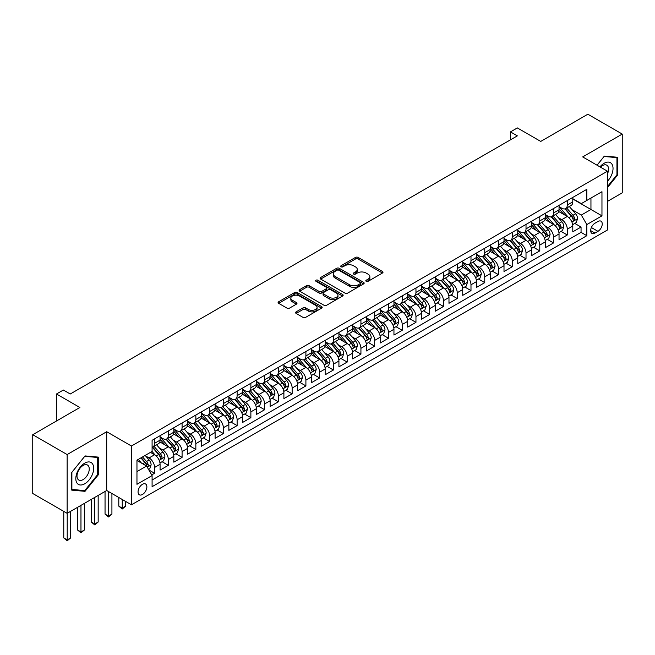 <?xml version="1.0" encoding="UTF-8"?>
<svg xmlns="http://www.w3.org/2000/svg" width="655" height="655" viewBox="0 0 655 655"><rect width="100%" height="100%" fill="white"/><g stroke="black" fill="none" stroke-linecap="round" stroke-linejoin="round"><path stroke-width="0.98" d="M366.194 281.314A1.335 0.77 0 0 0 368.085 281.314L382.438 273.029A1.908 1.105 0 0 0 382.995 272.251A1.908 1.105 0 0 0 382.438 271.473L358.129 257.44A1.908 1.105 0 0 0 355.428 257.44L341.083 265.725A1.335 0.77 0 0 0 340.69 266.266A1.335 0.77 0 0 0 341.083 266.814A1.335 0.77 0 0 0 342.974 266.814L344.825 265.742A6.108 3.529 0 0 1 353.471 265.742L355.493 266.912A6.108 3.529 0 0 1 357.286 269.41A6.108 3.529 0 0 1 355.493 271.899L353.635 272.971A1.335 0.77 0 0 0 353.25 273.52A1.335 0.77 0 0 0 353.635 274.068A1.335 0.77 0 0 0 355.526 274.068L357.384 272.996A6.108 3.529 0 0 1 366.03 272.996L368.053 274.158A6.108 3.529 0 0 1 369.846 276.656A6.108 3.529 0 0 1 368.053 279.153L366.194 280.225A1.335 0.77 0 0 0 365.801 280.766A1.335 0.77 0 0 0 366.194 281.314L366.194 280.225M142.463 494.476A6.222 3.594 120 0 0 146.532 488.99A6.222 3.594 120 0 0 145.574 483.996A6.222 3.594 120 0 0 142.463 484.307A6.222 3.594 120 0 0 138.393 489.793A6.222 3.594 120 0 0 139.351 494.787A6.222 3.594 120 0 0 142.463 494.476M296.15 311.854A1.908 1.105 0 0 0 295.585 312.64A1.908 1.105 0 0 0 296.15 313.418L302.962 317.356A1.908 1.105 0 0 0 305.664 317.356L321.597 308.153A1.908 1.105 0 0 0 322.162 307.375A1.908 1.105 0 0 0 321.597 306.597L297.296 292.564A1.908 1.105 0 0 0 294.594 292.564L278.662 301.758A1.908 1.105 0 0 0 278.097 302.544A1.908 1.105 0 0 0 278.662 303.322L286.898 308.079A1.908 1.105 0 0 0 289.6 308.079L296.42 304.141A1.908 1.105 0 0 0 296.977 303.363A1.908 1.105 0 0 0 296.42 302.577L292.335 300.219A5.109 2.947 0 0 1 290.836 298.14A5.109 2.947 0 0 1 293.989 295.413A5.109 2.947 0 0 1 299.556 296.052L315.554 305.287A5.109 2.947 0 0 1 317.053 307.375A5.109 2.947 0 0 1 313.901 310.102A5.109 2.947 0 0 1 308.333 309.463L305.664 307.924A1.908 1.105 0 0 0 302.962 307.924L296.15 311.854L296.15 313.418M607.463 201.388L622.25 192.848L622.25 134.07L587.854 114.216L540.735 141.423L517.352 127.922L510.474 131.892L517.352 135.863L70.241 393.999L63.363 390.028L56.477 393.999L56.477 421.001M67.146 454.562L67.146 513.34L106.699 490.505L106.699 431.727L67.146 454.562L32.75 434.707L79.869 407.5L56.477 393.999M106.699 431.727L131.458 446.022L607.463 171.209L607.463 229.987L131.458 504.8L131.458 446.022M622.25 134.07L582.696 156.913L607.463 171.209M344.964 293.104A1.908 1.105 0 0 0 347.666 293.104L363.599 283.91A1.908 1.105 0 0 0 364.155 283.132A1.908 1.105 0 0 0 363.599 282.346L339.29 268.313A1.908 1.105 0 0 0 336.588 268.313L320.655 277.515A1.908 1.105 0 0 0 320.099 278.293A1.908 1.105 0 0 0 320.655 279.071L344.964 293.104M316.529 281.601A1.335 0.77 0 0 1 317.888 281.789L317.888 280.201L342.598 294.472A1.908 1.105 0 0 1 343.154 295.249A1.908 1.105 0 0 1 342.598 296.027L326.665 305.23A1.908 1.105 0 0 1 323.963 305.23L299.654 291.197L299.654 289.641A1.908 1.105 0 0 0 299.098 290.419A1.908 1.105 0 0 0 299.654 291.197M299.654 289.641L306.474 285.703A1.908 1.105 0 0 1 309.176 285.703L319.034 291.393A1.908 1.105 0 0 0 321.736 291.393L326.255 288.781A1.908 1.105 0 0 0 326.82 288.003A1.908 1.105 0 0 0 326.255 287.218L315.997 281.298A1.335 0.77 0 0 1 315.604 280.749A1.335 0.77 0 0 1 316.43 280.037A1.335 0.77 0 0 1 317.888 280.201M67.146 513.34L32.75 493.485L32.75 434.707M151.714 474.916L154.572 473.27L148.865 469.971M145.615 455.945L149.07 457.935A7.786 4.495 60 0 1 154.572 467.474L160.074 464.289L160.074 470.093L168.327 465.328L162.072 461.709M159.37 448.004L162.825 449.993A7.786 4.495 60 0 1 168.327 459.523L173.829 456.347L173.829 462.152L182.082 457.386L175.827 453.768M173.125 440.062L176.58 442.051A7.786 4.495 60 0 1 182.082 451.582L187.592 448.405L187.592 454.202L195.845 449.436L189.582 445.826M186.888 432.12L190.343 434.109A7.786 4.495 60 0 1 195.845 443.64L201.347 440.463L201.347 446.26L209.6 441.495L203.337 437.884M200.643 424.17L204.098 426.168A7.786 4.495 60 0 1 209.6 435.698L215.102 432.521L215.102 438.318L223.355 433.553L217.1 429.942M214.398 416.228L217.853 418.226A7.786 4.495 60 0 1 223.355 427.756L228.857 424.579L228.857 430.376L237.118 425.611L230.855 422M228.161 408.286L231.608 410.284A7.786 4.495 60 0 1 237.118 419.814L242.62 416.637L242.62 422.434L250.873 417.669L244.61 414.058M241.916 400.344L245.371 402.342A7.786 4.495 60 0 1 250.873 411.872L256.375 408.695L256.375 414.492L264.628 409.727L258.373 406.116M255.671 392.402L259.126 394.4A7.786 4.495 60 0 1 264.628 403.93L270.13 400.754L270.13 406.55L278.383 401.785L272.128 398.166M269.426 384.46L272.881 386.45A7.786 4.495 60 0 1 278.383 395.988L283.893 392.812L283.893 398.608L292.146 393.843L285.883 390.224M283.189 376.519L286.644 378.508A7.786 4.495 60 0 1 292.146 388.047L297.648 384.862L297.648 390.667L305.901 385.901L299.638 382.283M296.944 368.577L300.399 370.566A7.786 4.495 60 0 1 305.901 380.096L311.403 376.92L311.403 382.725L319.656 377.96L313.401 374.341M310.699 360.635L314.154 362.624A7.786 4.495 60 0 1 319.656 372.155L325.158 368.978L325.158 374.775L333.42 370.01L327.156 366.399M324.462 352.693L327.909 354.683A7.786 4.495 60 0 1 333.42 364.213L338.922 361.036L338.922 366.833L347.175 362.068L340.911 358.457M338.217 344.743L341.673 346.741A7.786 4.495 60 0 1 347.175 356.271L352.677 353.094L352.677 358.891L360.93 354.126L354.674 350.515M351.972 336.801L355.428 338.799A7.786 4.495 60 0 1 360.93 348.329L366.432 345.152L366.432 350.949L374.685 346.184L368.429 342.573M365.727 328.859L369.183 330.857A7.786 4.495 60 0 1 374.685 340.387L380.187 337.21L380.187 343.007L388.448 338.242L382.184 334.631M379.491 320.917L382.946 322.915A7.786 4.495 60 0 1 388.448 332.445L393.95 329.269L393.95 335.065L402.203 330.3L395.939 326.689M393.246 312.975L396.701 314.973A7.786 4.495 60 0 1 402.203 324.503L407.705 321.327L407.705 327.123L415.958 322.358L409.702 318.739M407.001 305.034L410.456 307.023A7.786 4.495 60 0 1 415.958 316.561L421.46 313.385L421.46 319.181L429.713 314.416L423.458 310.798M420.756 297.092L424.211 299.081A7.786 4.495 60 0 1 429.713 308.62L435.223 305.435L435.223 311.24L443.476 306.474L437.212 302.856M434.519 289.15L437.974 291.139A7.786 4.495 60 0 1 443.476 300.67L448.978 297.493L448.978 303.298L457.231 298.524L450.976 294.914M448.274 281.208L451.729 283.197A7.786 4.495 60 0 1 457.231 292.728L462.733 289.551L462.733 295.348L470.986 290.583L464.731 286.972M462.029 273.266L465.484 275.256A7.786 4.495 60 0 1 470.986 284.786L476.488 281.609L476.488 287.406L484.749 282.641L478.486 279.03M475.792 265.316L479.239 267.314A7.786 4.495 60 0 1 484.749 276.844L490.251 273.667L490.251 279.464L498.504 274.699L492.241 271.088M489.547 257.374L493.002 259.372A7.786 4.495 60 0 1 498.504 268.902L504.006 265.725L504.006 271.522L512.259 266.757L506.004 263.146M503.302 249.432L506.757 251.43A7.786 4.495 60 0 1 512.259 260.96L517.761 257.783L517.761 263.58L526.014 258.815L519.759 255.204M517.057 241.49L520.512 243.488A7.786 4.495 60 0 1 526.014 253.018L531.524 249.842L531.524 255.638L539.777 250.873L533.514 247.254M530.82 233.548L534.275 235.546A7.786 4.495 60 0 1 539.777 245.076L545.279 241.9L545.279 247.696L553.532 242.931L547.269 239.312M544.575 225.607L548.03 227.596A7.786 4.495 60 0 1 553.532 237.135L559.034 233.958L559.034 239.755L567.287 234.989L567.287 229.193A7.786 4.495 -120 0 0 561.785 219.654L558.33 217.665M561.032 231.371L567.287 234.989M160.074 464.289A7.786 4.495 -120 0 0 154.572 454.758L150.445 452.376M173.829 456.347A7.786 4.495 -120 0 0 168.327 446.816L159.82 441.904M187.592 448.405A7.786 4.495 -120 0 0 182.082 438.875L173.575 433.962M201.347 440.463A7.786 4.495 -120 0 0 195.845 430.933L187.338 426.02M215.102 432.521A7.786 4.495 -120 0 0 209.6 422.991L201.093 418.078M228.857 424.579A7.786 4.495 -120 0 0 223.355 415.049L214.848 410.136M242.62 416.637A7.786 4.495 -120 0 0 237.118 407.107L228.603 402.195M256.375 408.695A7.786 4.495 -120 0 0 250.873 399.165L242.366 394.253M270.13 400.754A7.786 4.495 -120 0 0 264.628 391.223L256.121 386.311M283.893 392.812A7.786 4.495 -120 0 0 278.383 383.273L269.876 378.369M297.648 384.862A7.786 4.495 -120 0 0 292.146 375.331L283.64 370.419M311.403 376.92A7.786 4.495 -120 0 0 305.901 367.389L297.395 362.477M325.158 368.978A7.786 4.495 -120 0 0 319.656 359.448L311.15 354.535M338.922 361.036A7.786 4.495 -120 0 0 333.42 351.506L324.905 346.593M352.677 353.094A7.786 4.495 -120 0 0 347.175 343.564L338.668 338.651M366.432 345.152A7.786 4.495 -120 0 0 360.93 335.622L352.423 330.709M380.187 337.21A7.786 4.495 -120 0 0 374.685 327.68L366.178 322.768M393.95 329.269A7.786 4.495 -120 0 0 388.448 319.738L379.941 314.826M407.705 321.327A7.786 4.495 -120 0 0 402.203 311.796L393.696 306.884M421.46 313.385A7.786 4.495 -120 0 0 415.958 303.846L407.451 298.942M435.223 305.435A7.786 4.495 -120 0 0 429.713 295.904L421.206 290.992M448.978 297.493A7.786 4.495 -120 0 0 443.476 287.963L434.969 283.05M462.733 289.551A7.786 4.495 -120 0 0 457.231 280.021L448.724 275.108M476.488 281.609A7.786 4.495 -120 0 0 470.986 272.079L462.479 267.166M490.251 273.667A7.786 4.495 -120 0 0 484.749 264.137L476.234 259.224M504.006 265.725A7.786 4.495 -120 0 0 498.504 256.195L489.997 251.283M517.761 257.783A7.786 4.495 -120 0 0 512.259 248.253L503.752 243.341M531.524 249.842A7.786 4.495 -120 0 0 526.014 240.311L517.507 235.399M545.279 241.9A7.786 4.495 -120 0 0 539.777 232.369L531.27 227.457M559.034 233.958A7.786 4.495 -120 0 0 553.532 224.419L545.025 219.507M597.966 221.488L594.945 223.232A6.034 3.48 120 0 0 590.998 228.546A6.034 3.48 120 0 0 591.923 233.377A6.034 3.48 120 0 0 594.945 233.082L597.966 231.33A6.034 3.48 120 0 0 601.912 226.016A6.034 3.48 120 0 0 600.987 221.185A6.034 3.48 120 0 0 597.966 221.488M136.96 471.6L146.589 466.041L152.091 475.571L152.091 486.69L586.823 235.702L586.823 224.583L581.321 215.053L572.093 209.723M152.091 475.571L136.96 484.307L136.96 460.162L152.091 451.426L152.091 440.307L586.823 189.32L586.823 200.438L601.961 191.702L601.961 215.847L586.823 224.583M160.074 436.967L162.825 438.555A7.786 4.495 60 0 0 166.714 438.94L172.216 435.763A7.786 4.495 -120 0 0 173.829 432.202L173.829 427.756M173.829 429.025L176.58 430.613A7.786 4.495 60 0 0 180.477 430.998L185.979 427.821A7.786 4.495 -120 0 0 187.592 424.26L187.592 419.814M187.592 421.083L190.343 422.671A7.786 4.495 60 0 0 194.232 423.056L199.734 419.88A7.786 4.495 -120 0 0 201.347 416.318L201.347 411.872M201.347 413.141L204.098 414.73A7.786 4.495 60 0 0 207.987 415.114L213.489 411.938A7.786 4.495 -120 0 0 215.102 408.376L215.102 403.93M215.102 405.199L217.853 406.788A7.786 4.495 60 0 0 221.742 407.173L227.252 403.996A7.786 4.495 -120 0 0 228.857 400.434L228.857 395.988M228.857 397.257L231.608 398.846A7.786 4.495 60 0 0 235.505 399.231L241.007 396.054A7.786 4.495 -120 0 0 242.62 392.492L242.62 388.038M242.62 389.316L245.371 390.904A7.786 4.495 60 0 0 249.26 391.289L254.762 388.112A7.786 4.495 -120 0 0 256.375 384.55L256.375 380.096M256.375 381.374L259.126 382.962A7.786 4.495 60 0 0 263.015 383.347L268.517 380.17A7.786 4.495 -120 0 0 270.13 376.609L270.13 372.155M270.13 373.432L272.881 375.02A7.786 4.495 60 0 0 276.778 375.405L282.28 372.228A7.786 4.495 -120 0 0 283.893 368.659L283.893 364.213M283.893 365.482L286.644 367.07A7.786 4.495 60 0 0 290.533 367.463L296.035 364.278A7.786 4.495 -120 0 0 297.648 360.717L297.648 356.271M297.648 357.54L300.399 359.128A7.786 4.495 60 0 0 304.288 359.513L309.79 356.336A7.786 4.495 -120 0 0 311.403 352.775L311.403 348.329M311.403 349.598L314.154 351.186A7.786 4.495 60 0 0 318.043 351.571L323.545 348.394A7.786 4.495 -120 0 0 325.158 344.833L325.158 340.387M325.158 341.656L327.909 343.245A7.786 4.495 60 0 0 331.807 343.629L337.309 340.453A7.786 4.495 -120 0 0 338.922 336.891L338.922 332.445M338.922 333.714L341.673 335.303A7.786 4.495 60 0 0 345.562 335.688L351.064 332.511A7.786 4.495 -120 0 0 352.677 328.949L352.677 324.503M352.677 325.772L355.428 327.361A7.786 4.495 60 0 0 359.317 327.746L364.819 324.569A7.786 4.495 -120 0 0 366.432 321.007L366.432 316.561M366.432 317.831L369.183 319.419A7.786 4.495 60 0 0 373.08 319.804L378.582 316.627A7.786 4.495 -120 0 0 380.187 313.065L380.187 308.611M380.187 309.889L382.946 311.477A7.786 4.495 60 0 0 386.835 311.862L392.337 308.685A7.786 4.495 -120 0 0 393.95 305.124L393.95 300.67M393.95 301.947L396.701 303.535A7.786 4.495 60 0 0 400.59 303.92L406.092 300.743A7.786 4.495 -120 0 0 407.705 297.182L407.705 292.728M407.705 294.005L410.456 295.593A7.786 4.495 60 0 0 414.345 295.978L419.847 292.801A7.786 4.495 -120 0 0 421.46 289.232L421.46 284.786M421.46 286.055L424.211 287.643A7.786 4.495 60 0 0 428.108 288.028L433.61 284.851A7.786 4.495 -120 0 0 435.223 281.29L435.223 276.844M435.223 278.113L437.974 279.701A7.786 4.495 60 0 0 441.863 280.086L447.365 276.909A7.786 4.495 -120 0 0 448.978 273.348L448.978 268.902M448.978 270.171L451.729 271.76A7.786 4.495 60 0 0 455.618 272.144L461.12 268.968A7.786 4.495 -120 0 0 462.733 265.406L462.733 260.96M462.733 262.229L465.484 263.818A7.786 4.495 60 0 0 469.373 264.202L474.883 261.026A7.786 4.495 -120 0 0 476.488 257.464L476.488 253.018M476.488 254.287L479.239 255.876A7.786 4.495 60 0 0 483.136 256.261L488.638 253.084A7.786 4.495 -120 0 0 490.251 249.522L490.251 245.076M490.251 246.345L493.002 247.934A7.786 4.495 60 0 0 496.891 248.319L502.393 245.142A7.786 4.495 -120 0 0 504.006 241.58L504.006 237.135M504.006 238.404L506.757 239.992A7.786 4.495 60 0 0 510.646 240.377L516.148 237.2A7.786 4.495 -120 0 0 517.761 233.638L517.761 229.185M517.761 230.462L520.512 232.05A7.786 4.495 60 0 0 524.409 232.435L529.911 229.258A7.786 4.495 -120 0 0 531.524 225.697L531.524 221.243M531.524 222.52L534.275 224.108A7.786 4.495 60 0 0 538.164 224.493L543.666 221.316A7.786 4.495 -120 0 0 545.279 217.755L545.279 213.301M545.279 214.57L548.03 216.166A7.786 4.495 60 0 0 551.919 216.551L557.421 213.374A7.786 4.495 -120 0 0 559.034 209.805L559.034 205.359M152.091 480.017L581.05 232.369L581.05 227.048L572.789 231.813L572.789 226.008A7.786 4.495 -120 0 0 567.287 216.477L558.78 211.565M559.034 206.628L561.785 208.216A7.786 4.495 -120 0 0 565.674 208.601A7.786 4.495 -120 0 0 567.287 205.04L567.287 200.594M565.674 208.601L571.185 205.424A7.786 4.495 -120 0 0 572.789 201.863L572.789 197.417M154.572 438.875L154.572 443.32A7.786 4.495 60 0 1 152.959 446.89A7.786 4.495 60 0 1 152.091 447.201M152.959 446.89L158.461 443.705A7.786 4.495 -120 0 0 160.074 440.144L160.074 435.698M168.327 430.933L168.327 435.378A7.786 4.495 60 0 1 166.714 438.94M182.082 422.991L182.082 427.437A7.786 4.495 60 0 1 180.477 430.998M195.845 415.049L195.845 419.495A7.786 4.495 60 0 1 194.232 423.056M209.6 407.107L209.6 411.553A7.786 4.495 60 0 1 207.987 415.114M223.355 399.165L223.355 403.611A7.786 4.495 60 0 1 221.742 407.173M237.118 391.223L237.118 395.669A7.786 4.495 60 0 1 235.505 399.231M250.873 383.273L250.873 387.727A7.786 4.495 60 0 1 249.26 391.289M264.628 375.331L264.628 379.785A7.786 4.495 60 0 1 263.015 383.347M278.383 367.389L278.383 371.835A7.786 4.495 60 0 1 276.778 375.405M292.146 359.448L292.146 363.893A7.786 4.495 60 0 1 290.533 367.463M305.901 351.506L305.901 355.952A7.786 4.495 60 0 1 304.288 359.513M319.656 343.564L319.656 348.01A7.786 4.495 60 0 1 318.043 351.571M333.42 335.622L333.42 340.068A7.786 4.495 60 0 1 331.807 343.629M347.175 327.68L347.175 332.126A7.786 4.495 60 0 1 345.562 335.688M360.93 319.738L360.93 324.184A7.786 4.495 60 0 1 359.317 327.746M374.685 311.788L374.685 316.242A7.786 4.495 60 0 1 373.08 319.804M388.448 303.846L388.448 308.3A7.786 4.495 60 0 1 386.835 311.862M402.203 295.904L402.203 300.358A7.786 4.495 60 0 1 400.59 303.92M415.958 287.963L415.958 292.408A7.786 4.495 60 0 1 414.345 295.978M429.713 280.021L429.713 284.466A7.786 4.495 60 0 1 428.108 288.028M443.476 272.079L443.476 276.525A7.786 4.495 60 0 1 441.863 280.086M457.231 264.137L457.231 268.583A7.786 4.495 60 0 1 455.618 272.144M470.986 256.195L470.986 260.641A7.786 4.495 60 0 1 469.373 264.202M484.749 248.253L484.749 252.699A7.786 4.495 60 0 1 483.136 256.261M498.504 240.311L498.504 244.757A7.786 4.495 60 0 1 496.891 248.319M512.259 232.361L512.259 236.815A7.786 4.495 60 0 1 510.646 240.377M526.014 224.419L526.014 228.873A7.786 4.495 60 0 1 524.409 232.435M539.777 216.477L539.777 220.931A7.786 4.495 60 0 1 538.164 224.493M553.532 208.536L553.532 212.981A7.786 4.495 60 0 1 551.919 216.551M553.532 237.135L553.532 242.931M539.777 245.076L539.777 250.873M526.014 253.018L526.014 258.815M512.259 260.96L512.259 266.757M498.504 268.902L498.504 274.699M484.749 276.844L484.749 282.641M470.986 284.786L470.986 290.583M457.231 292.728L457.231 298.524M443.476 300.67L443.476 306.474M429.713 308.62L429.713 314.416M415.958 316.561L415.958 322.358M402.203 324.503L402.203 330.3M388.448 332.445L388.448 338.242M374.685 340.387L374.685 346.184M360.93 348.329L360.93 354.126M347.175 356.271L347.175 362.068M333.42 364.213L333.42 370.01M319.656 372.155L319.656 377.96M305.901 380.096L305.901 385.901M292.146 388.047L292.146 393.843M278.383 395.988L278.383 401.785M264.628 403.93L264.628 409.727M250.873 411.872L250.873 417.669M237.118 419.814L237.118 425.611M223.355 427.756L223.355 433.553M209.6 435.698L209.6 441.495M195.845 443.64L195.845 449.436M182.082 451.582L182.082 457.386M168.327 459.523L168.327 465.328M154.572 467.474L154.572 473.27M146.589 466.041L136.96 460.481M581.321 215.053L590.949 209.494L590.949 198.056L601.961 191.702M572.789 199.005L601.961 215.847M572.789 198.686L581.321 203.615L586.823 200.438M106.699 490.505L131.458 504.8M510.474 131.892L510.474 139.834M574.787 223.429L581.05 227.048M581.05 232.369L586.823 235.702M607.463 187.641L617.64 174.975L617.64 157.274L604.368 156.086L597.049 165.191M71.755 490.136L85.027 491.324L98.307 474.809L98.307 457.108L85.027 455.921L71.755 472.443L71.755 490.136M616.953 174.574L617.64 174.975M97.62 474.417L98.307 474.809M83.627 490.513L85.027 491.324M366.735 281.503L368.053 280.741A6.108 3.529 0 0 0 369.846 278.244L369.846 276.656M357.286 269.41L357.286 270.998A6.108 3.529 0 0 1 355.493 273.487L354.175 274.257M382.414 273.045L358.129 259.028A1.908 1.105 0 0 0 355.428 259.028L341.615 267.003M363.574 283.926L339.29 269.901A1.908 1.105 0 0 0 336.588 269.901L320.68 279.087L320.655 277.515M360.217 283.672A1.335 0.77 0 0 0 360.61 283.132A1.335 0.77 0 0 0 360.217 282.583L338.889 270.261A1.335 0.77 0 0 0 336.998 270.261L335.041 271.391A6.108 3.529 0 0 0 333.248 273.888A6.108 3.529 0 0 0 335.041 276.385L349.623 284.802A6.108 3.529 0 0 0 358.26 284.802L360.217 283.672L360.217 285.261A1.335 0.77 0 0 0 360.61 284.72L360.61 283.132M333.248 273.888L333.248 275.477A6.108 3.529 0 0 0 335.041 277.974L335.041 276.385M360.217 285.261L358.26 286.391A6.108 3.529 0 0 1 349.623 286.391L335.041 277.974M299.679 291.213L306.474 287.291L306.474 285.703M326.82 288.003L326.82 289.592A1.908 1.105 0 0 1 326.255 290.37L321.736 292.981A1.908 1.105 0 0 1 319.034 292.981L309.176 287.291A1.908 1.105 0 0 0 306.474 287.291M317.888 281.789L342.573 296.044M329.26 297.296A5.109 2.947 0 0 0 334.828 297.935A5.109 2.947 0 0 0 337.988 295.209A5.109 2.947 0 0 0 336.49 293.129L330.849 289.87A1.908 1.105 0 0 0 328.147 289.87L323.627 292.482A1.908 1.105 0 0 0 323.071 293.26A1.908 1.105 0 0 0 323.627 294.046L329.26 297.296L329.26 298.885A5.109 2.947 0 0 0 334.828 299.523A5.109 2.947 0 0 0 337.988 296.797L337.988 295.209M323.071 293.26L323.071 294.848A1.908 1.105 0 0 0 323.627 295.634L323.627 294.046M329.26 298.885L323.627 295.634M317.053 307.375L317.053 308.964A5.109 2.947 0 0 1 313.901 311.69A5.109 2.947 0 0 1 308.333 311.051L305.664 309.512A1.908 1.105 0 0 0 302.962 309.512L296.175 313.434M290.836 298.14L290.836 299.728A5.109 2.947 0 0 0 292.335 301.808L292.335 300.219M296.387 304.157L292.335 301.808M321.572 308.169L297.296 294.152A1.908 1.105 0 0 0 294.594 294.152L278.686 303.339M572.675 224.649L576.228 222.594L577.604 218.623A5.158 2.98 -120 0 0 575.598 213.784L569.31 206.505M568.057 216.985L560.598 208.355A14.885 8.597 -120 0 0 559.034 206.718M563.963 214.562L559.796 209.731A12.355 7.131 -120 0 0 559.034 208.904M564.978 208.888L571.332 216.248A5.158 2.98 60 0 1 573.174 219.793C573.944 220.833 574.5 220.514 574.82 218.844A5.158 2.98 -120 0 0 572.986 215.29L566.698 208.012M565.347 208.765L572.183 216.674A2.628 1.515 60 0 1 572.847 217.697L574.82 218.844M573.174 219.793L573.551 220.407M607.463 181.247A12.65 7.303 120 0 0 612.867 166.583A12.65 7.303 120 0 0 604.09 163.3A12.65 7.303 120 0 0 599.947 166.869M607.463 173.886A8.654 5.003 120 0 0 606.792 165.191A8.654 5.003 120 0 0 602.461 165.617A8.654 5.003 120 0 0 600.463 167.164M597.073 165.207L604.09 156.48L616.953 157.626L616.953 174.779L607.463 186.585M616.101 157.134L616.953 157.626M92.494 474.154A12.65 7.303 120 0 0 89.227 461.939A12.65 7.303 120 0 0 77.012 472.771A12.65 7.303 120 0 0 80.278 484.987A12.65 7.303 120 0 0 92.494 474.154M88.425 473A8.654 5.003 120 0 0 87.451 465.025A8.654 5.003 120 0 0 77.822 472.05A8.654 5.003 120 0 0 78.796 480.025A8.654 5.003 120 0 0 88.425 473M71.886 489.465L71.886 472.32L84.749 456.314L97.62 457.468L97.62 474.613L84.749 490.62L71.755 489.391M96.76 456.969L97.62 457.468M558.92 232.59L562.473 230.535L563.849 226.565A5.158 2.98 -120 0 0 561.843 221.726L555.555 214.447M554.294 224.927L546.843 216.297A14.885 8.597 -120 0 0 545.279 214.66M550.208 222.503L546.041 217.673A12.355 7.131 -120 0 0 545.279 216.846M551.223 216.83L557.577 224.19A5.158 2.98 60 0 1 559.419 227.744C560.189 228.775 560.737 228.456 561.065 226.786A5.158 2.98 -120 0 0 559.231 223.232L552.943 215.962M551.592 216.707L558.428 224.616A2.628 1.515 60 0 1 559.083 225.648L561.065 226.786M559.419 227.744L559.788 228.349M545.165 240.532L548.718 238.485L550.094 234.506A5.158 2.98 -120 0 0 548.088 229.668L541.8 222.389M540.539 232.869L533.088 224.239A14.885 8.597 -120 0 0 531.524 222.602M536.453 230.445L532.286 225.623A12.355 7.131 -120 0 0 531.524 224.788M537.46 224.771L543.822 232.132A5.158 2.98 60 0 1 545.656 235.685C546.434 236.717 546.982 236.406 547.31 234.727A5.158 2.98 -120 0 0 545.468 231.174L539.188 223.904M537.837 224.649L544.665 232.558A2.628 1.515 60 0 1 545.328 233.589L547.31 234.727M545.656 235.685L546.033 236.291M531.401 248.474L534.963 246.427L536.339 242.456A5.158 2.98 -120 0 0 534.324 237.609L528.045 230.331M526.784 240.811L519.325 232.181A14.885 8.597 -120 0 0 517.761 230.544M522.69 238.387L518.523 233.565A12.355 7.131 -120 0 0 517.761 232.73M523.705 232.713L530.059 240.074A5.158 2.98 60 0 1 531.901 243.627C532.679 244.659 533.227 244.348 533.555 242.669A5.158 2.98 -120 0 0 531.713 239.124L525.425 231.845M524.082 232.59L530.91 240.5A2.628 1.515 60 0 1 531.573 241.531L533.555 242.669M531.901 243.627L532.278 244.233M517.646 256.416L521.2 254.369L522.575 250.398A5.158 2.98 -120 0 0 520.569 245.551L514.281 238.281M513.029 248.753L505.57 240.123A14.885 8.597 -120 0 0 504.006 238.485M508.935 246.329L504.768 241.507A12.355 7.131 -120 0 0 504.006 240.672M509.95 240.655L516.304 248.016A5.158 2.98 60 0 1 518.146 251.569C518.916 252.609 519.472 252.29 519.792 250.611A5.158 2.98 -120 0 0 517.958 247.066L511.67 239.787M510.319 240.532L517.155 248.441A2.628 1.515 60 0 1 517.818 249.473L519.792 250.611M518.146 251.569L518.523 252.183M503.892 264.366L507.445 262.311L508.82 258.34A5.158 2.98 -120 0 0 506.814 253.493L500.526 246.223M499.266 256.695L491.815 248.065A14.885 8.597 -120 0 0 490.251 246.427M495.18 254.271L491.013 249.449A12.355 7.131 -120 0 0 490.251 248.613M496.187 248.597L502.549 255.958A5.158 2.98 60 0 1 504.383 259.511C505.161 260.551 505.709 260.231 506.037 258.561A5.158 2.98 -120 0 0 504.203 255.008L497.915 247.729M496.564 248.474L503.392 256.392A2.628 1.515 60 0 1 504.055 257.415L506.037 258.561M504.383 259.511L504.759 260.125M490.136 272.308L493.69 270.253L495.065 266.282A5.158 2.98 -120 0 0 493.059 261.443L486.771 254.165M485.511 264.636L478.06 256.007A14.885 8.597 -120 0 0 476.488 254.369M481.425 262.221L477.249 257.39A12.355 7.131 -120 0 0 476.488 256.563M482.432 256.539L488.794 263.899A5.158 2.98 60 0 1 490.628 267.453C491.406 268.493 491.954 268.173 492.282 266.503A5.158 2.98 -120 0 0 490.439 262.95L484.16 255.671M482.809 256.424L489.637 264.333A2.628 1.515 60 0 1 490.3 265.357L492.282 266.503M490.628 267.453L491.004 268.067M476.373 280.25L479.935 278.195L481.302 274.224A5.158 2.98 -120 0 0 479.296 269.385L473.016 262.106M471.756 272.578L464.297 263.949A14.885 8.597 -120 0 0 462.733 262.311M467.662 270.163L463.494 265.332A12.355 7.131 -120 0 0 462.733 264.505M468.677 264.481L475.031 271.841A5.158 2.98 60 0 1 476.873 275.395C477.651 276.435 478.199 276.115 478.527 274.445A5.158 2.98 -120 0 0 476.684 270.892L470.396 263.613M469.054 264.366L475.882 272.275A2.628 1.515 60 0 1 476.545 273.299L478.527 274.445M476.873 275.395L477.249 276.009M462.618 288.192L466.172 286.137L467.547 282.166A5.158 2.98 -120 0 0 465.541 277.327L459.253 270.048M457.992 280.528L450.542 271.89A14.885 8.597 -120 0 0 448.978 270.261M453.907 278.105L449.739 273.274A12.355 7.131 -120 0 0 448.978 272.447M454.922 272.423L461.276 279.791A5.158 2.98 60 0 1 463.118 283.337C463.887 284.376 464.436 284.057 464.763 282.387A5.158 2.98 -120 0 0 462.929 278.834L456.641 271.555M455.291 272.308L462.127 280.217A2.628 1.515 60 0 1 462.782 281.241L464.763 282.387M463.118 283.337L463.486 283.951M448.863 296.134L452.417 294.079L453.792 290.108A5.158 2.98 -120 0 0 451.786 285.269L445.498 277.99M444.237 288.47L436.787 279.841A14.885 8.597 -120 0 0 435.223 278.203M440.152 286.047L435.984 281.216A12.355 7.131 -120 0 0 435.223 280.389M441.159 280.373L447.521 287.733A5.158 2.98 60 0 1 449.355 291.279C450.132 292.318 450.681 291.999 451.008 290.329A5.158 2.98 -120 0 0 449.166 286.775L442.886 279.497M441.535 280.25L448.364 288.159A2.628 1.515 60 0 1 449.027 289.183L451.008 290.329M449.355 291.279L449.731 291.893M435.1 304.076L438.662 302.02L440.037 298.05A5.158 2.98 -120 0 0 438.023 293.211L431.743 285.932M430.482 296.412L423.024 287.782A14.885 8.597 -120 0 0 421.46 286.145M426.397 293.989L422.221 289.158A12.355 7.131 -120 0 0 421.46 288.331M427.404 288.315L433.766 295.675A5.158 2.98 60 0 1 435.6 299.229C436.377 300.26 436.926 299.941 437.253 298.271A5.158 2.98 -120 0 0 435.411 294.717L429.123 287.439M427.781 288.192L434.609 296.101A2.628 1.515 60 0 1 435.272 297.124L437.253 298.271M435.6 299.229L435.976 299.834M421.345 312.017L424.899 309.962L426.274 305.991A5.158 2.98 -120 0 0 424.268 301.153L417.98 293.874M416.727 304.354L409.269 295.724A14.885 8.597 -120 0 0 407.705 294.087M412.634 301.93L408.466 297.1A12.355 7.131 -120 0 0 407.705 296.273M413.649 296.256L420.002 303.617A5.158 2.98 60 0 1 421.845 307.17C422.614 308.202 423.171 307.883 423.49 306.212A5.158 2.98 -120 0 0 421.656 302.659L415.368 295.389M414.017 296.134L420.854 304.043A2.628 1.515 60 0 1 421.517 305.074L423.49 306.212M421.845 307.17L422.221 307.776M407.59 319.959L411.144 317.912L412.519 313.933A5.158 2.98 -120 0 0 410.513 309.094L404.225 301.816M402.964 312.296L395.514 303.666A14.885 8.597 -120 0 0 393.95 302.029M398.879 309.872L394.711 305.05A12.355 7.131 -120 0 0 393.95 304.215M399.886 304.198L406.247 311.559A5.158 2.98 60 0 1 408.081 315.112C408.859 316.144 409.408 315.833 409.735 314.154A5.158 2.98 -120 0 0 407.901 310.609L401.613 303.331M400.262 304.076L407.091 311.985A2.628 1.515 60 0 1 407.754 313.016L409.735 314.154M408.081 315.112L408.458 315.718M393.835 327.901L397.389 325.854L398.764 321.883A5.158 2.98 -120 0 0 396.758 317.036L390.47 309.758M389.209 320.238L381.759 311.608A14.885 8.597 -120 0 0 380.187 309.971M385.124 317.814L380.948 312.992A12.355 7.131 -120 0 0 380.187 312.157M386.131 312.14L392.492 319.501A5.158 2.98 60 0 1 394.326 323.054C395.104 324.086 395.653 323.775 395.98 322.096A5.158 2.98 -120 0 0 394.138 318.551L387.858 311.272M386.507 312.017L393.336 319.927A2.628 1.515 60 0 1 393.999 320.958L395.98 322.096M394.326 323.054L394.703 323.66M380.072 335.843L383.633 333.796L385.001 329.825A5.158 2.98 -120 0 0 382.995 324.978L376.715 317.708M375.454 328.18L367.995 319.55A14.885 8.597 -120 0 0 366.432 317.912M371.36 325.756L367.193 320.934A12.355 7.131 -120 0 0 366.432 320.099M372.376 320.082L378.729 327.443A5.158 2.98 60 0 1 380.571 330.996C381.349 332.036 381.898 331.717 382.225 330.038A5.158 2.98 -120 0 0 380.383 326.493L374.095 319.214M372.752 319.959L379.581 327.868A2.628 1.515 60 0 1 380.244 328.9L382.225 330.038M380.571 330.996L380.948 331.61M366.317 343.793L369.87 341.738L371.246 337.767A5.158 2.98 -120 0 0 369.24 332.92L362.952 325.65M361.691 336.121L354.24 327.492A14.885 8.597 -120 0 0 352.677 325.854M357.605 333.698L353.438 328.875A12.355 7.131 -120 0 0 352.677 328.04M358.621 328.024L364.974 335.385A5.158 2.98 60 0 1 366.816 338.938C367.586 339.978 368.135 339.658 368.462 337.988A5.158 2.98 -120 0 0 366.628 334.435L360.34 327.156M358.989 327.901L365.826 335.819A2.628 1.515 60 0 1 366.481 336.842L368.462 337.988M366.816 338.938L367.185 339.552M352.562 351.735L356.115 349.68L357.491 345.709A5.158 2.98 -120 0 0 355.485 340.87L349.197 333.591M347.936 344.063L340.485 335.434A14.885 8.597 -120 0 0 338.922 333.796M343.85 341.648L339.683 336.817A12.355 7.131 -120 0 0 338.922 335.99M344.857 335.966L351.219 343.326A5.158 2.98 60 0 1 353.053 346.88C353.831 347.92 354.38 347.6 354.707 345.93A5.158 2.98 -120 0 0 352.865 342.377L346.585 335.098M345.234 335.851L352.062 343.76A2.628 1.515 60 0 1 352.726 344.784L354.707 345.93M353.053 346.88L353.43 347.494M338.807 359.677L342.36 357.622L343.736 353.651A5.158 2.98 -120 0 0 341.722 348.812L335.442 341.533M334.181 352.005L326.722 343.376A14.885 8.597 -120 0 0 325.158 341.746M330.095 349.59L325.92 344.759A12.355 7.131 -120 0 0 325.158 343.932M331.102 343.908L337.464 351.268A5.158 2.98 60 0 1 339.298 354.822C340.076 355.861 340.625 355.542 340.952 353.872A5.158 2.98 -120 0 0 339.11 350.319L332.822 343.04M331.479 343.793L338.308 351.702A2.628 1.515 60 0 1 338.971 352.726L340.952 353.872M339.298 354.822L339.675 355.436M325.044 367.619L328.597 365.564L329.973 361.593A5.158 2.98 -120 0 0 327.967 356.754L321.679 349.475M320.426 359.955L312.967 351.317A14.885 8.597 -120 0 0 311.403 349.688M316.332 357.532L312.165 352.701A12.355 7.131 -120 0 0 311.403 351.874M317.348 351.85L323.701 359.218A5.158 2.98 60 0 1 325.543 362.764C326.313 363.803 326.87 363.484 327.189 361.814A5.158 2.98 -120 0 0 325.355 358.26L319.067 350.982M317.716 351.735L324.552 359.644A2.628 1.515 60 0 1 325.216 360.668L327.189 361.814M325.543 362.764L325.92 363.378M311.289 375.561L314.842 373.506L316.218 369.535A5.158 2.98 -120 0 0 314.212 364.696L307.924 357.417M306.663 367.897L299.212 359.267A14.885 8.597 -120 0 0 297.648 357.63M302.577 365.474L298.41 360.643A12.355 7.131 -120 0 0 297.648 359.816M303.584 359.8L309.946 367.16A5.158 2.98 60 0 1 311.788 370.705C312.558 371.745 313.106 371.426 313.434 369.756A5.158 2.98 -120 0 0 311.6 366.202L305.312 358.924M303.961 359.677L310.798 367.586A2.628 1.515 60 0 1 311.452 368.609L313.434 369.756M311.788 370.705L312.157 371.319M297.534 383.502L301.087 381.447L302.463 377.476A5.158 2.98 -120 0 0 300.457 372.638L294.169 365.359M292.908 375.839L285.457 367.209A14.885 8.597 -120 0 0 283.893 365.572M288.822 373.415L284.647 368.585A12.355 7.131 -120 0 0 283.893 367.758M289.829 367.742L296.191 375.102A5.158 2.98 60 0 1 298.025 378.656C298.803 379.687 299.351 379.368 299.679 377.698A5.158 2.98 -120 0 0 297.837 374.144L291.557 366.865M290.206 367.619L297.034 375.528A2.628 1.515 60 0 1 297.697 376.56L299.679 377.698M298.025 378.656L298.402 379.261M283.771 391.444L287.332 389.389L288.708 385.418A5.158 2.98 -120 0 0 286.694 380.58L280.414 373.301M279.153 383.781L271.694 375.151A14.885 8.597 -120 0 0 270.13 373.514M275.059 381.357L270.892 376.527A12.355 7.131 -120 0 0 270.13 375.7M276.074 375.683L282.428 383.044A5.158 2.98 60 0 1 284.27 386.597C285.048 387.629 285.596 387.31 285.924 385.639A5.158 2.98 -120 0 0 284.082 382.086L277.794 374.816M276.451 375.561L283.279 383.47A2.628 1.515 60 0 1 283.942 384.501L285.924 385.639M284.27 386.597L284.647 387.203M270.016 399.386L273.569 397.339L274.944 393.36A5.158 2.98 -120 0 0 272.938 388.521L266.651 381.243M265.39 391.723L257.939 383.093A14.885 8.597 -120 0 0 256.375 381.456M261.304 389.299L257.137 384.477A12.355 7.131 -120 0 0 256.375 383.642M262.319 383.625L268.673 390.986A5.158 2.98 60 0 1 270.515 394.539C271.285 395.571 271.841 395.26 272.161 393.581A5.158 2.98 -120 0 0 270.327 390.036L264.039 382.757M262.688 383.502L269.524 391.412A2.628 1.515 60 0 1 270.188 392.443L272.161 393.581M270.515 394.539L270.883 395.145M256.261 407.328L259.814 405.281L261.189 401.31A5.158 2.98 -120 0 0 259.183 396.463L252.895 389.185M251.635 399.665L244.184 391.035A14.885 8.597 -120 0 0 242.62 389.398M247.549 397.241L243.382 392.419A12.355 7.131 -120 0 0 242.62 391.584M248.556 391.567L254.918 398.928A5.158 2.98 60 0 1 256.752 402.481C257.53 403.513 258.078 403.202 258.406 401.523A5.158 2.98 -120 0 0 256.572 397.978L250.284 390.699M248.933 391.444L255.761 399.353A2.628 1.515 60 0 1 256.424 400.385L258.406 401.523M256.752 402.481L257.128 403.087M242.506 415.27L246.059 413.223L247.434 409.252A5.158 2.98 -120 0 0 245.42 404.405L239.14 397.135M237.88 407.606L230.421 398.977A14.885 8.597 -120 0 0 228.857 397.339M233.794 405.183L229.618 400.361A12.355 7.131 -120 0 0 228.857 399.525M234.801 399.509L241.163 406.87A5.158 2.98 60 0 1 242.997 410.423C243.775 411.463 244.323 411.144 244.651 409.473A5.158 2.98 -120 0 0 242.809 405.92L236.529 398.641M235.178 399.386L242.006 407.295A2.628 1.515 60 0 1 242.669 408.327L244.651 409.473M242.997 410.423L243.373 411.037M228.742 423.22L232.296 421.165L233.671 417.194A5.158 2.98 -120 0 0 231.665 412.347L225.377 405.077M224.125 415.548L216.666 406.919A14.885 8.597 -120 0 0 215.102 405.281M220.031 413.125L215.863 408.302A12.355 7.131 -120 0 0 215.102 407.476M221.046 407.451L227.4 414.811A5.158 2.98 60 0 1 229.242 418.365C230.011 419.405 230.568 419.085 230.887 417.415A5.158 2.98 -120 0 0 229.053 413.862L222.765 406.583M221.415 407.328L228.251 415.245A2.628 1.515 60 0 1 228.914 416.269L230.887 417.415M229.242 418.365L229.618 418.979M214.987 431.162L218.541 429.107L219.916 425.136A5.158 2.98 -120 0 0 217.91 420.297L211.622 413.018M210.361 423.49L202.911 414.861A14.885 8.597 -120 0 0 201.347 413.223M206.276 421.075L202.108 416.244A12.355 7.131 -120 0 0 201.347 415.417M207.291 415.393L213.645 422.753A5.158 2.98 60 0 1 215.487 426.307C216.256 427.347 216.805 427.027 217.132 425.357A5.158 2.98 -120 0 0 215.298 421.804L209.011 414.525M207.66 415.278L214.496 423.187A2.628 1.515 60 0 1 215.151 424.211L217.132 425.357M215.487 426.307L215.855 426.921M201.232 439.104L204.786 437.049L206.161 433.078A5.158 2.98 -120 0 0 204.155 428.239L197.867 420.96M196.606 431.432L189.156 422.802A14.885 8.597 -120 0 0 187.592 421.173M192.521 429.017L188.353 424.186A12.355 7.131 -120 0 0 187.592 423.359M193.528 423.335L199.89 430.695A5.158 2.98 60 0 1 201.724 434.249C202.501 435.288 203.05 434.969 203.377 433.299A5.158 2.98 -120 0 0 201.535 429.745L195.255 422.467M193.905 423.22L200.733 431.129A2.628 1.515 60 0 1 201.396 432.153L203.377 433.299M201.724 434.249L202.1 434.863M122.239 499.478L122.239 508.141L125.678 506.151L125.678 501.468M125.678 506.151L122.239 509.009L118.801 506.151L118.801 497.497M118.801 506.151L122.239 508.141L122.239 509.009M187.469 447.046L191.031 444.991L192.406 441.02A5.158 2.98 -120 0 0 190.392 436.181L184.112 428.902M182.851 439.382L175.393 430.744A14.885 8.597 -120 0 0 173.829 429.115M178.758 436.959L174.59 432.128A12.355 7.131 -120 0 0 173.829 431.301M179.773 431.277L186.126 438.645A5.158 2.98 60 0 1 187.969 442.191C188.746 443.23 189.295 442.911 189.623 441.241A5.158 2.98 -120 0 0 187.78 437.687L181.492 430.409M180.15 431.162L186.978 439.071A2.628 1.515 60 0 1 187.641 440.094L189.623 441.241M187.969 442.191L188.345 442.805M108.484 491.537L108.484 516.083L111.923 514.093L111.923 493.518M111.923 514.093L108.484 516.951L105.046 514.093L105.046 491.455M105.046 514.093L108.484 516.083L108.484 516.951M173.714 454.988L177.268 452.933L178.643 448.962A5.158 2.98 -120 0 0 176.637 444.123L170.349 436.844M169.096 447.324L161.638 438.694A14.885 8.597 -120 0 0 160.074 437.057M165.003 444.901L160.835 440.07A12.355 7.131 -120 0 0 160.074 439.243M166.018 439.227L172.371 446.587A5.158 2.98 60 0 1 174.214 450.132C174.983 451.172 175.54 450.853 175.859 449.183A5.158 2.98 -120 0 0 174.025 445.629L167.737 438.351M166.386 439.104L173.223 447.013A2.628 1.515 60 0 1 173.886 448.036L175.859 449.183M174.214 450.132L174.59 450.746M94.729 497.415L94.729 524.025L98.168 522.035L98.168 495.426M98.168 522.035L94.729 524.901L91.291 522.035L91.291 499.397M91.291 522.035L94.729 524.025L94.729 524.901M159.959 462.929L163.513 460.874L164.888 456.903A5.158 2.98 -120 0 0 162.882 452.065L156.594 444.786M155.333 455.266L152.042 451.451M151.248 452.842L150.716 452.22M152.255 447.168L158.616 454.529A5.158 2.98 60 0 1 160.45 458.082C161.228 459.114 161.777 458.795 162.104 457.125A5.158 2.98 -120 0 0 160.27 453.571L153.982 446.292M152.631 447.046L159.46 454.955A2.628 1.515 60 0 1 160.123 455.986L162.104 457.125M160.45 458.082L160.827 458.688M80.966 505.357L80.966 531.966L84.405 529.977L84.405 503.367M84.405 529.977L80.966 532.842L77.527 529.977L77.527 507.338M77.527 529.977L80.966 531.966L80.966 532.842M148.587 469.496L149.758 468.816L151.133 464.845A5.158 2.98 -120 0 0 149.127 460.007L145.164 455.421M141.472 463.085L138.287 459.401M137.493 460.784L136.96 460.17M140.899 457.886L144.861 462.471A5.158 2.98 60 0 1 146.695 466.024C147.473 467.056 148.022 466.737 148.349 465.066A5.158 2.98 -120 0 0 146.507 461.513L142.553 456.936M141.218 457.706L145.705 462.897A2.628 1.515 60 0 1 146.368 463.928L148.349 465.066M146.695 466.024L147.072 466.63M67.211 513.299L67.211 539.908L70.65 537.927L70.65 511.318M70.65 537.927L67.211 540.784L63.772 537.927L63.772 511.391M63.772 537.927L67.211 539.908L67.211 540.784M149.07 457.935L154.572 454.758M162.825 449.993L168.327 446.816M176.58 442.051L182.082 438.875M190.343 434.109L195.845 430.933M204.098 426.168L209.6 422.991M217.853 418.226L223.355 415.049M231.608 410.284L237.118 407.107M245.371 402.342L250.873 399.165M259.126 394.4L264.628 391.223M272.881 386.45L278.383 383.273M286.644 378.508L292.146 375.331M300.399 370.566L305.901 367.389M314.154 362.624L319.656 359.448M327.909 354.683L333.42 351.506M341.673 346.741L347.175 343.564M355.428 338.799L360.93 335.622M369.183 330.857L374.685 327.68M382.946 322.915L388.448 319.738M396.701 314.973L402.203 311.796M410.456 307.023L415.958 303.846M424.211 299.081L429.713 295.904M437.974 291.139L443.476 287.963M451.729 283.197L457.231 280.021M465.484 275.256L470.986 272.079M479.239 267.314L484.749 264.137M493.002 259.372L498.504 256.195M506.757 251.43L512.259 248.253M520.512 243.488L526.014 240.311M534.275 235.546L539.777 232.369M548.03 227.596L553.532 224.419M561.785 219.654L567.287 216.477M567.287 205.04L572.789 201.863M154.572 443.32L160.074 440.144M168.327 435.378L173.829 432.202M182.082 427.437L187.592 424.26M195.845 419.495L201.347 416.318M209.6 411.553L215.102 408.376M223.355 403.611L228.857 400.434M237.118 395.669L242.62 392.492M250.873 387.727L256.375 384.55M264.628 379.785L270.13 376.609M278.383 371.835L283.893 368.659M292.146 363.893L297.648 360.717M305.901 355.952L311.403 352.775M319.656 348.01L325.158 344.833M333.42 340.068L338.922 336.891M347.175 332.126L352.677 328.949M360.93 324.184L366.432 321.007M374.685 316.242L380.187 313.065M388.448 308.3L393.95 305.124M402.203 300.358L407.705 297.182M415.958 292.408L421.46 289.232M429.713 284.466L435.223 281.29M443.476 276.525L448.978 273.348M457.231 268.583L462.733 265.406M470.986 260.641L476.488 257.464M484.749 252.699L490.251 249.522M498.504 244.757L504.006 241.58M512.259 236.815L517.761 233.638M526.014 228.873L531.524 225.697M539.777 220.931L545.279 217.755M553.532 212.981L559.034 209.805M567.287 229.193L572.789 226.008M591.375 227.522L597.966 231.33M590.679 230.617L594.945 233.082M368.053 280.741L368.053 279.153M353.635 274.068L353.635 272.971M355.493 273.487L355.493 271.899M341.083 266.814L341.083 265.725M355.428 259.028L355.428 257.44M358.129 259.028L358.129 257.44M382.438 273.029L382.438 271.473M336.588 269.901L336.588 268.313M339.29 269.901L339.29 268.313M363.599 283.91L363.599 282.346M349.623 286.391L349.623 284.802M358.26 286.391L358.26 284.802M309.176 287.291L309.176 285.703M319.034 292.981L319.034 291.393M321.736 292.981L321.736 291.393M326.255 290.37L326.255 288.781M342.598 296.027L342.598 294.472M302.962 309.512L302.962 307.924M305.664 309.512L305.664 307.924M308.333 311.051L308.333 309.463M296.42 304.141L296.42 302.577M278.662 303.322L278.662 301.758M294.594 294.152L294.594 292.564M297.296 294.152L297.296 292.564M321.597 308.153L321.597 306.597M571.889 222.004L577.571 218.721M560.598 208.355L561.31 207.946M572.986 215.29L575.598 213.784M568.876 217.665L571.332 216.248M558.134 229.946L563.816 226.671M546.843 216.297L547.547 215.888M559.231 223.232L561.843 221.726M555.121 225.607L557.577 224.19M544.379 237.888L550.061 234.613M533.088 224.239L533.792 223.83M545.468 231.174L548.088 229.668M541.358 233.548L543.822 232.132M530.615 245.83L536.298 242.555M519.325 232.181L520.037 231.772M531.713 239.124L534.324 237.609M527.602 241.49L530.059 240.074M516.861 253.78L522.543 250.497M505.57 240.123L506.282 239.714M517.958 247.066L520.569 245.551M513.847 249.44L516.304 248.016M503.106 261.722L508.788 258.438M491.815 248.065L492.519 247.656M504.203 255.008L506.814 253.493M500.092 257.382L502.549 255.958M489.35 269.663L495.033 266.38M478.06 256.007L478.764 255.597M490.439 262.95L493.059 261.443M486.329 265.324L488.794 263.899M475.587 277.605L481.269 274.322M464.297 263.949L465.009 263.539M476.684 270.892L479.296 269.385M472.574 273.266L475.031 271.841M461.832 285.547L467.514 282.264M450.542 271.89L451.246 271.481M462.929 278.834L465.541 277.327M458.819 281.208L461.276 279.791M448.077 293.489L453.759 290.206M436.787 279.841L437.491 279.431M449.166 286.775L451.786 285.269M445.056 289.15L447.521 287.733M434.314 301.431L439.996 298.148M423.024 287.782L423.736 287.373M435.411 294.717L438.023 293.211M431.301 297.092L433.766 295.675M420.559 309.373L426.241 306.098M409.269 295.724L409.981 295.315M421.656 302.659L424.268 301.153M417.546 305.034L420.002 303.617M406.804 317.315L412.486 314.04M395.514 303.666L396.218 303.257M407.901 310.609L410.513 309.094M403.791 312.975L406.247 311.559M393.049 325.257L398.731 321.982M381.759 311.608L382.463 311.199M394.138 318.551L396.758 317.036M390.028 320.917L392.492 319.501M379.286 333.207L384.968 329.923M367.995 319.55L368.708 319.141M380.383 326.493L382.995 324.978M376.273 328.867L378.729 327.443M365.531 341.149L371.213 337.865M354.24 327.492L354.953 327.082M366.628 334.435L369.24 332.92M362.518 336.809L364.974 335.385M351.776 349.09L357.458 345.807M340.485 335.434L341.19 335.024M352.865 342.377L355.485 340.87M348.763 344.751L351.219 343.326M338.013 357.032L343.703 353.749M326.722 343.376L327.435 342.966M339.11 350.319L341.722 348.812M335 352.693L337.464 351.268M324.258 364.974L329.94 361.691M312.967 351.317L313.68 350.908M325.355 358.26L327.967 356.754M321.245 360.635L323.701 359.218M310.503 372.916L316.185 369.633M299.212 359.267L299.916 358.858M311.6 366.202L314.212 364.696M307.49 368.577L309.946 367.16M296.748 380.858L302.43 377.575M285.457 367.209L286.161 366.8M297.837 374.144L300.457 372.638M293.727 376.519L296.191 375.102M282.985 388.8L288.667 385.525M271.694 375.151L272.406 374.742M284.082 382.086L286.694 380.58M279.972 384.46L282.428 383.044M269.23 396.742L274.912 393.467M257.939 383.093L258.651 382.684M270.327 390.036L272.938 388.521M266.217 392.402L268.673 390.986M255.475 404.684L261.157 401.409M244.184 391.035L244.888 390.626M256.572 397.978L259.183 396.463M252.462 400.344L254.918 398.928M241.72 412.634L247.402 409.35M230.421 398.977L231.133 398.567M242.809 405.92L245.42 404.405M238.698 408.294L241.163 406.87M227.956 420.575L233.638 417.292M216.666 406.919L217.378 406.509M229.053 413.862L231.665 412.347M224.943 416.236L227.4 414.811M214.201 428.517L219.883 425.234M202.911 414.861L203.615 414.451M215.298 421.804L217.91 420.297M211.188 424.178L213.645 422.753M200.446 436.459L206.128 433.176M189.156 422.802L189.86 422.393M201.535 429.745L204.155 428.239M197.425 432.12L199.89 430.695M186.683 444.401L192.365 441.118M175.393 430.744L176.105 430.335M187.78 437.687L190.392 436.181M183.67 440.062L186.126 438.645M172.928 452.343L178.61 449.06M161.638 438.694L162.35 438.285M174.025 445.629L176.637 444.123M169.915 448.004L172.371 446.587M159.173 460.285L164.855 457.002M160.27 453.571L162.882 452.065M156.16 455.945L158.616 454.529M147.244 467.171L151.1 464.952M146.507 461.513L149.127 460.007M142.634 463.756L144.861 462.471"/></g></svg>
